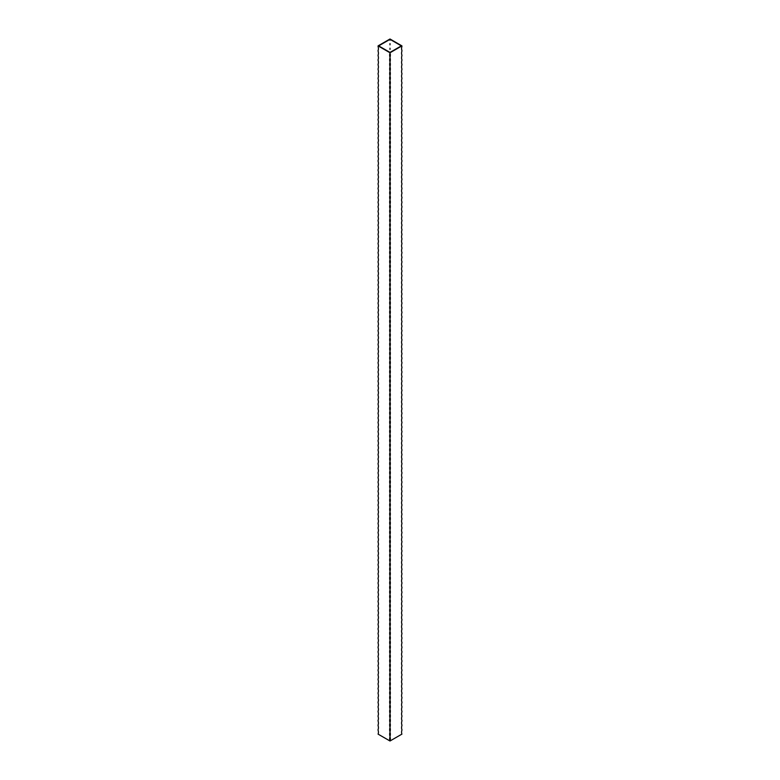 <?xml version="1.0" encoding="UTF-8"?>
<svg xmlns="http://www.w3.org/2000/svg" width="780" height="780" viewBox="0 0 780 780"><rect width="100%" height="100%" fill="white"/><g stroke="black" fill="none" stroke-linecap="round" stroke-linejoin="round"><path stroke-width="1.17" d="M390 49.423L390 48.194M390 44.84L390 43.602M390 40.248L390 39.341L378.68 45.883L390 52.416L401.32 45.883L390 39.341M378.076 45.883L378.076 46.459A6.396 3.695 60 0 1 378.076 50.466L378.076 51.041A6.396 3.695 60 0 1 378.076 55.058L378.076 55.633A6.396 3.695 60 0 1 378.076 59.651L378.076 60.216A6.396 3.695 60 0 1 378.076 64.233L378.076 64.808A6.396 3.695 60 0 1 378.076 68.825L378.076 69.401A6.396 3.695 60 0 1 378.076 73.408L378.076 73.983A6.396 3.695 60 0 1 378.076 78L378.076 78.575A6.396 3.695 60 0 1 378.076 82.592L378.076 83.158A6.396 3.695 60 0 1 378.076 87.175L378.076 87.75A6.396 3.695 60 0 1 378.076 91.767L378.076 92.342A6.396 3.695 60 0 1 378.076 96.349L378.076 96.925A6.396 3.695 60 0 1 378.076 100.942L378.076 101.517A6.396 3.695 60 0 1 378.076 105.534L378.076 106.099A6.396 3.695 60 0 1 378.076 110.117L378.076 110.692A6.396 3.695 60 0 1 378.076 114.709L378.076 115.284A6.396 3.695 60 0 1 378.076 119.291L378.076 119.867A6.396 3.695 60 0 1 378.076 123.883L378.076 124.459A6.396 3.695 60 0 1 378.076 128.466L378.076 129.041A6.396 3.695 60 0 1 378.076 133.058L378.076 133.633A6.396 3.695 60 0 1 378.076 137.65L378.076 138.216A6.396 3.695 60 0 1 378.076 142.233L378.076 142.808A6.396 3.695 60 0 1 378.076 146.825L378.076 147.4A6.396 3.695 60 0 1 378.076 151.408L378.076 151.983A6.396 3.695 60 0 1 378.076 156L378.076 156.575A6.396 3.695 60 0 1 378.076 160.592L378.076 161.158A6.396 3.695 60 0 1 378.076 165.175L378.076 165.75A6.396 3.695 60 0 1 378.076 169.767L378.076 170.342A6.396 3.695 60 0 1 378.076 174.349L378.076 174.925A6.396 3.695 60 0 1 378.076 178.942L378.076 179.517A6.396 3.695 60 0 1 378.076 183.534L378.076 184.099A6.396 3.695 60 0 1 378.076 188.117L378.076 188.692A6.396 3.695 60 0 1 378.076 192.709L378.076 193.284A6.396 3.695 60 0 1 378.076 197.291L378.076 197.867A6.396 3.695 60 0 1 378.076 201.883L378.076 202.459A6.396 3.695 60 0 1 378.076 206.466L378.076 207.041A6.396 3.695 60 0 1 378.076 211.058L378.076 211.633A6.396 3.695 60 0 1 378.076 215.65L378.076 216.216A6.396 3.695 60 0 1 378.076 220.233L378.076 220.808A6.396 3.695 60 0 1 378.076 224.825L378.076 225.4A6.396 3.695 60 0 1 378.076 229.408L378.076 229.983A6.396 3.695 60 0 1 378.076 234L378.076 234.575A6.396 3.695 60 0 1 378.076 238.592L378.076 239.158A6.396 3.695 60 0 1 378.076 243.175L378.076 243.75A6.396 3.695 60 0 1 378.076 247.767L378.076 248.342A6.396 3.695 60 0 1 378.076 252.349L378.076 252.925A6.396 3.695 60 0 1 378.076 256.942L378.076 257.517A6.396 3.695 60 0 1 378.076 261.534L378.076 262.099A6.396 3.695 60 0 1 378.076 266.116L378.076 266.692A6.396 3.695 60 0 1 378.076 270.709L378.076 271.284A6.396 3.695 60 0 1 378.076 275.291L378.076 275.866A6.396 3.695 60 0 1 378.076 279.883L378.076 280.459A6.396 3.695 60 0 1 378.076 284.466L378.076 285.041A6.396 3.695 60 0 1 378.076 289.058L378.076 289.633A6.396 3.695 60 0 1 378.076 293.651L378.076 294.216A6.396 3.695 60 0 1 378.076 298.233L378.076 298.808A6.396 3.695 60 0 1 378.076 302.825L378.076 303.401A6.396 3.695 60 0 1 378.076 307.408L378.076 307.983A6.396 3.695 60 0 1 378.076 312L378.076 312.575A6.396 3.695 60 0 1 378.076 316.592L378.076 317.158A6.396 3.695 60 0 1 378.076 321.175L378.076 321.75A6.396 3.695 60 0 1 378.076 325.767L378.076 326.342A6.396 3.695 60 0 1 378.076 330.349L378.076 330.925A6.396 3.695 60 0 1 378.076 334.942L378.076 335.517A6.396 3.695 60 0 1 378.076 339.534L378.076 340.099A6.396 3.695 60 0 1 378.076 344.116L378.076 344.692A6.396 3.695 60 0 1 378.076 348.709L378.076 349.284A6.396 3.695 60 0 1 378.076 353.291L378.076 353.866A6.396 3.695 60 0 1 378.076 357.883L378.076 358.459A6.396 3.695 60 0 1 378.076 362.466L378.076 363.041A6.396 3.695 60 0 1 378.076 367.058L378.076 367.633A6.396 3.695 60 0 1 378.076 371.651L378.076 372.216A6.396 3.695 60 0 1 378.076 376.233L378.076 376.808A6.396 3.695 60 0 1 378.076 380.825L378.076 381.401A6.396 3.695 60 0 1 378.076 385.408L378.076 385.983A6.396 3.695 60 0 1 378.076 390L378.076 390.575A6.396 3.695 60 0 1 378.076 394.592L378.076 395.158A6.396 3.695 60 0 1 378.076 399.175L378.076 399.75A6.396 3.695 60 0 1 378.076 403.767L378.076 404.342A6.396 3.695 60 0 1 378.076 408.349L378.076 408.925A6.396 3.695 60 0 1 378.076 412.942L378.076 413.517A6.396 3.695 60 0 1 378.076 417.534L378.076 418.099A6.396 3.695 60 0 1 378.076 422.116L378.076 422.692A6.396 3.695 60 0 1 378.076 426.709L378.076 427.284A6.396 3.695 60 0 1 378.076 431.291L378.076 431.866A6.396 3.695 60 0 1 378.076 435.883L378.076 436.459A6.396 3.695 60 0 1 378.076 440.466L378.076 441.041A6.396 3.695 60 0 1 378.076 445.058L378.076 445.633A6.396 3.695 60 0 1 378.076 449.651L378.076 450.216A6.396 3.695 60 0 1 378.076 454.233L378.076 454.808A6.396 3.695 60 0 1 378.076 458.825L378.076 459.401A6.396 3.695 60 0 1 378.076 463.408L378.076 463.983A6.396 3.695 60 0 1 378.076 468L378.076 468.575A6.396 3.695 60 0 1 378.076 472.592L378.076 473.158A6.396 3.695 60 0 1 378.076 477.175L378.076 477.75A6.396 3.695 60 0 1 378.076 481.767L378.076 482.342A6.396 3.695 60 0 1 378.076 486.349L378.076 486.925A6.396 3.695 60 0 1 378.076 490.942L378.076 491.517A6.396 3.695 60 0 1 378.076 495.534L378.076 496.099A6.396 3.695 60 0 1 378.076 500.117L378.076 500.692A6.396 3.695 60 0 1 378.076 504.709L378.076 505.284A6.396 3.695 60 0 1 378.076 509.291L378.076 509.867A6.396 3.695 60 0 1 378.076 513.883L378.076 514.459A6.396 3.695 60 0 1 378.076 518.466L378.076 519.041A6.396 3.695 60 0 1 378.076 523.058L378.076 523.633A6.396 3.695 60 0 1 378.076 527.65L378.076 528.216A6.396 3.695 60 0 1 378.076 532.233L378.076 532.808A6.396 3.695 60 0 1 378.076 536.825L378.076 537.4A6.396 3.695 60 0 1 378.076 541.408L378.076 541.983A6.396 3.695 60 0 1 378.076 546L378.076 546.575A6.396 3.695 60 0 1 378.076 550.592L378.076 551.158A6.396 3.695 60 0 1 378.076 555.175L378.076 555.75A6.396 3.695 60 0 1 378.076 559.767L378.076 560.342A6.396 3.695 60 0 1 378.076 564.35L378.076 564.925A6.396 3.695 60 0 1 378.076 568.942L378.076 569.517A6.396 3.695 60 0 1 378.076 573.534L378.076 574.1A6.396 3.695 60 0 1 378.076 578.117L378.076 578.692A6.396 3.695 60 0 1 378.076 582.709L378.076 583.284A6.396 3.695 60 0 1 378.076 587.291L378.076 587.867A6.396 3.695 60 0 1 378.076 591.883L378.076 592.459A6.396 3.695 60 0 1 378.076 596.466L378.076 597.041A6.396 3.695 60 0 1 378.076 601.058L378.076 601.633A6.396 3.695 60 0 1 378.076 605.65L378.076 606.216A6.396 3.695 60 0 1 378.076 610.233L378.076 610.808A6.396 3.695 60 0 1 378.076 614.825L378.076 615.4A6.396 3.695 60 0 1 378.076 619.408L378.076 619.983A6.396 3.695 60 0 1 378.076 624L378.076 624.575A6.396 3.695 60 0 1 378.076 628.592L378.076 629.158A6.396 3.695 60 0 1 378.076 633.175L378.076 633.75A6.396 3.695 60 0 1 378.076 637.767L378.076 638.342A6.396 3.695 60 0 1 378.076 642.35L378.076 642.925A6.396 3.695 60 0 1 378.076 646.942L378.076 647.517A6.396 3.695 60 0 1 378.076 651.534L378.076 652.1A6.396 3.695 60 0 1 378.076 656.117L378.076 656.692A6.396 3.695 60 0 1 378.076 660.709L378.076 661.284A6.396 3.695 60 0 1 378.076 665.291L378.076 665.867A6.396 3.695 60 0 1 378.076 669.883L378.076 670.459A6.396 3.695 60 0 1 378.076 674.466L378.076 675.041A6.396 3.695 60 0 1 378.076 679.058L378.076 679.633A6.396 3.695 60 0 1 378.076 683.65L378.076 684.216A6.396 3.695 60 0 1 378.076 688.233L378.076 688.808A6.396 3.695 60 0 1 378.076 692.825L378.076 693.4A6.396 3.695 60 0 1 378.076 697.408L378.076 697.983A6.396 3.695 60 0 1 378.076 702L378.076 702.575A6.396 3.695 60 0 1 378.076 706.592L378.076 707.158A6.396 3.695 60 0 1 378.076 711.175L378.076 711.75A6.396 3.695 60 0 1 378.076 715.767L378.076 716.342A6.396 3.695 60 0 1 378.076 720.35L378.076 720.925A6.396 3.695 60 0 1 378.076 724.942L378.076 725.517A6.396 3.695 60 0 1 378.076 729.534L378.076 730.1A6.396 3.695 60 0 1 378.076 734.117L390 741L401.924 734.117A6.396 3.695 -60 0 1 401.924 730.1L401.924 729.534A6.396 3.695 -60 0 1 401.924 725.517L401.924 724.942A6.396 3.695 -60 0 1 401.924 720.925L401.924 720.35A6.396 3.695 -60 0 1 401.924 716.342L401.924 715.767A6.396 3.695 -60 0 1 401.924 711.75L401.924 711.175A6.396 3.695 -60 0 1 401.924 707.158L401.924 706.592A6.396 3.695 -60 0 1 401.924 702.575L401.924 702A6.396 3.695 -60 0 1 401.924 697.983L401.924 697.408A6.396 3.695 -60 0 1 401.924 693.4L401.924 692.825A6.396 3.695 -60 0 1 401.924 688.808L401.924 688.233A6.396 3.695 -60 0 1 401.924 684.216L401.924 683.65A6.396 3.695 -60 0 1 401.924 679.633L401.924 679.058A6.396 3.695 -60 0 1 401.924 675.041L401.924 674.466A6.396 3.695 -60 0 1 401.924 670.459L401.924 669.883A6.396 3.695 -60 0 1 401.924 665.867L401.924 665.291A6.396 3.695 -60 0 1 401.924 661.284L401.924 660.709A6.396 3.695 -60 0 1 401.924 656.692L401.924 656.117A6.396 3.695 -60 0 1 401.924 652.1L401.924 651.534A6.396 3.695 -60 0 1 401.924 647.517L401.924 646.942A6.396 3.695 -60 0 1 401.924 642.925L401.924 642.35A6.396 3.695 -60 0 1 401.924 638.342L401.924 637.767A6.396 3.695 -60 0 1 401.924 633.75L401.924 633.175A6.396 3.695 -60 0 1 401.924 629.158L401.924 628.592A6.396 3.695 -60 0 1 401.924 624.575L401.924 624A6.396 3.695 -60 0 1 401.924 619.983L401.924 619.408A6.396 3.695 -60 0 1 401.924 615.4L401.924 614.825A6.396 3.695 -60 0 1 401.924 610.808L401.924 610.233A6.396 3.695 -60 0 1 401.924 606.216L401.924 605.65A6.396 3.695 -60 0 1 401.924 601.633L401.924 601.058A6.396 3.695 -60 0 1 401.924 597.041L401.924 596.466A6.396 3.695 -60 0 1 401.924 592.459L401.924 591.883A6.396 3.695 -60 0 1 401.924 587.867L401.924 587.291A6.396 3.695 -60 0 1 401.924 583.284L401.924 582.709A6.396 3.695 -60 0 1 401.924 578.692L401.924 578.117A6.396 3.695 -60 0 1 401.924 574.1L401.924 573.534A6.396 3.695 -60 0 1 401.924 569.517L401.924 568.942A6.396 3.695 -60 0 1 401.924 564.925L401.924 564.35A6.396 3.695 -60 0 1 401.924 560.342L401.924 559.767A6.396 3.695 -60 0 1 401.924 555.75L401.924 555.175A6.396 3.695 -60 0 1 401.924 551.158L401.924 550.592A6.396 3.695 -60 0 1 401.924 546.575L401.924 546A6.396 3.695 -60 0 1 401.924 541.983L401.924 541.408A6.396 3.695 -60 0 1 401.924 537.4L401.924 536.825A6.396 3.695 -60 0 1 401.924 532.808L401.924 532.233A6.396 3.695 -60 0 1 401.924 528.216L401.924 527.65A6.396 3.695 -60 0 1 401.924 523.633L401.924 523.058A6.396 3.695 -60 0 1 401.924 519.041L401.924 518.466A6.396 3.695 -60 0 1 401.924 514.459L401.924 513.883A6.396 3.695 -60 0 1 401.924 509.867L401.924 509.291A6.396 3.695 -60 0 1 401.924 505.284L401.924 504.709A6.396 3.695 -60 0 1 401.924 500.692L401.924 500.117A6.396 3.695 -60 0 1 401.924 496.099L401.924 495.534A6.396 3.695 -60 0 1 401.924 491.517L401.924 490.942A6.396 3.695 -60 0 1 401.924 486.925L401.924 486.349A6.396 3.695 -60 0 1 401.924 482.342L401.924 481.767A6.396 3.695 -60 0 1 401.924 477.75L401.924 477.175A6.396 3.695 -60 0 1 401.924 473.158L401.924 472.592A6.396 3.695 -60 0 1 401.924 468.575L401.924 468A6.396 3.695 -60 0 1 401.924 463.983L401.924 463.408A6.396 3.695 -60 0 1 401.924 459.401L401.924 458.825A6.396 3.695 -60 0 1 401.924 454.808L401.924 454.233A6.396 3.695 -60 0 1 401.924 450.216L401.924 449.651A6.396 3.695 -60 0 1 401.924 445.633L401.924 445.058A6.396 3.695 -60 0 1 401.924 441.041L401.924 440.466A6.396 3.695 -60 0 1 401.924 436.459L401.924 435.883A6.396 3.695 -60 0 1 401.924 431.866L401.924 431.291A6.396 3.695 -60 0 1 401.924 427.284L401.924 426.709A6.396 3.695 -60 0 1 401.924 422.692L401.924 422.116A6.396 3.695 -60 0 1 401.924 418.099L401.924 417.534A6.396 3.695 -60 0 1 401.924 413.517L401.924 412.942A6.396 3.695 -60 0 1 401.924 408.925L401.924 408.349A6.396 3.695 -60 0 1 401.924 404.342L401.924 403.767A6.396 3.695 -60 0 1 401.924 399.75L401.924 399.175A6.396 3.695 -60 0 1 401.924 395.158L401.924 394.592A6.396 3.695 -60 0 1 401.924 390.575L401.924 390A6.396 3.695 -60 0 1 401.924 385.983L401.924 385.408A6.396 3.695 -60 0 1 401.924 381.401L401.924 380.825A6.396 3.695 -60 0 1 401.924 376.808L401.924 376.233A6.396 3.695 -60 0 1 401.924 372.216L401.924 371.651A6.396 3.695 -60 0 1 401.924 367.633L401.924 367.058A6.396 3.695 -60 0 1 401.924 363.041L401.924 362.466A6.396 3.695 -60 0 1 401.924 358.459L401.924 357.883A6.396 3.695 -60 0 1 401.924 353.866L401.924 353.291A6.396 3.695 -60 0 1 401.924 349.284L401.924 348.709A6.396 3.695 -60 0 1 401.924 344.692L401.924 344.116A6.396 3.695 -60 0 1 401.924 340.099L401.924 339.534A6.396 3.695 -60 0 1 401.924 335.517L401.924 334.942A6.396 3.695 -60 0 1 401.924 330.925L401.924 330.349A6.396 3.695 -60 0 1 401.924 326.342L401.924 325.767A6.396 3.695 -60 0 1 401.924 321.75L401.924 321.175A6.396 3.695 -60 0 1 401.924 317.158L401.924 316.592A6.396 3.695 -60 0 1 401.924 312.575L401.924 312A6.396 3.695 -60 0 1 401.924 307.983L401.924 307.408A6.396 3.695 -60 0 1 401.924 303.401L401.924 302.825A6.396 3.695 -60 0 1 401.924 298.808L401.924 298.233A6.396 3.695 -60 0 1 401.924 294.216L401.924 293.651A6.396 3.695 -60 0 1 401.924 289.633L401.924 289.058A6.396 3.695 -60 0 1 401.924 285.041L401.924 284.466A6.396 3.695 -60 0 1 401.924 280.459L401.924 279.883A6.396 3.695 -60 0 1 401.924 275.866L401.924 275.291A6.396 3.695 -60 0 1 401.924 271.284L401.924 270.709A6.396 3.695 -60 0 1 401.924 266.692L401.924 266.116A6.396 3.695 -60 0 1 401.924 262.099L401.924 261.534A6.396 3.695 -60 0 1 401.924 257.517L401.924 256.942A6.396 3.695 -60 0 1 401.924 252.925L401.924 252.349A6.396 3.695 -60 0 1 401.924 248.342L401.924 247.767A6.396 3.695 -60 0 1 401.924 243.75L401.924 243.175A6.396 3.695 -60 0 1 401.924 239.158L401.924 238.592A6.396 3.695 -60 0 1 401.924 234.575L401.924 234A6.396 3.695 -60 0 1 401.924 229.983L401.924 229.408A6.396 3.695 -60 0 1 401.924 225.4L401.924 224.825A6.396 3.695 -60 0 1 401.924 220.808L401.924 220.233A6.396 3.695 -60 0 1 401.924 216.216L401.924 215.65A6.396 3.695 -60 0 1 401.924 211.633L401.924 211.058A6.396 3.695 -60 0 1 401.924 207.041L401.924 206.466A6.396 3.695 -60 0 1 401.924 202.459L401.924 201.883A6.396 3.695 -60 0 1 401.924 197.867L401.924 197.291A6.396 3.695 -60 0 1 401.924 193.284L401.924 192.709A6.396 3.695 -60 0 1 401.924 188.692L401.924 188.117A6.396 3.695 -60 0 1 401.924 184.099L401.924 183.534A6.396 3.695 -60 0 1 401.924 179.517L401.924 178.942A6.396 3.695 -60 0 1 401.924 174.925L401.924 174.349A6.396 3.695 -60 0 1 401.924 170.342L401.924 169.767A6.396 3.695 -60 0 1 401.924 165.75L401.924 165.175A6.396 3.695 -60 0 1 401.924 161.158L401.924 160.592A6.396 3.695 -60 0 1 401.924 156.575L401.924 156A6.396 3.695 -60 0 1 401.924 151.983L401.924 151.408A6.396 3.695 -60 0 1 401.924 147.4L401.924 146.825A6.396 3.695 -60 0 1 401.924 142.808L401.924 142.233A6.396 3.695 -60 0 1 401.924 138.216L401.924 137.65A6.396 3.695 -60 0 1 401.924 133.633L401.924 133.058A6.396 3.695 -60 0 1 401.924 129.041L401.924 128.466A6.396 3.695 -60 0 1 401.924 124.459L401.924 123.883A6.396 3.695 -60 0 1 401.924 119.867L401.924 119.291A6.396 3.695 -60 0 1 401.924 115.284L401.924 114.709A6.396 3.695 -60 0 1 401.924 110.692L401.924 110.117A6.396 3.695 -60 0 1 401.924 106.099L401.924 105.534A6.396 3.695 -60 0 1 401.924 101.517L401.924 100.942A6.396 3.695 -60 0 1 401.924 96.925L401.924 96.349A6.396 3.695 -60 0 1 401.924 92.342L401.924 91.767A6.396 3.695 -60 0 1 401.924 87.75L401.924 87.175A6.396 3.695 -60 0 1 401.924 83.158L401.924 82.592A6.396 3.695 -60 0 1 401.924 78.575L401.924 78A6.396 3.695 -60 0 1 401.924 73.983L401.924 73.408A6.396 3.695 -60 0 1 401.924 69.401L401.924 68.825A6.396 3.695 -60 0 1 401.924 64.808L401.924 64.233A6.396 3.695 -60 0 1 401.924 60.216L401.924 59.651A6.396 3.695 -60 0 1 401.924 55.633L401.924 55.058A6.396 3.695 -60 0 1 401.924 51.041L401.924 50.466A6.396 3.695 -60 0 1 401.924 46.459L401.924 45.883L390 39L378.076 45.883L390 52.767L401.924 45.883M390 736.983A6.396 3.695 -60 0 1 390 741A6.396 3.695 60 0 1 390 736.983L390 736.408A6.396 3.695 60 0 1 390 732.4L390 731.825A6.396 3.695 60 0 1 390 727.808L390 727.233A6.396 3.695 60 0 1 390 723.216L390 722.65A6.396 3.695 60 0 1 390 718.633L390 718.058A6.396 3.695 60 0 1 390 714.041L390 713.466A6.396 3.695 60 0 1 390 709.459L390 708.883A6.396 3.695 60 0 1 390 704.867L390 704.291A6.396 3.695 60 0 1 390 700.284L390 699.709A6.396 3.695 60 0 1 390 695.692L390 695.117A6.396 3.695 60 0 1 390 691.1L390 690.534A6.396 3.695 60 0 1 390 686.517L390 685.942A6.396 3.695 60 0 1 390 681.925L390 681.35A6.396 3.695 60 0 1 390 677.342L390 676.767A6.396 3.695 60 0 1 390 672.75L390 672.175A6.396 3.695 60 0 1 390 668.158L390 667.592A6.396 3.695 60 0 1 390 663.575L390 663A6.396 3.695 60 0 1 390 658.983L390 658.408A6.396 3.695 60 0 1 390 654.4L390 653.825A6.396 3.695 60 0 1 390 649.808L390 649.233A6.396 3.695 60 0 1 390 645.216L390 644.65A6.396 3.695 60 0 1 390 640.633L390 640.058A6.396 3.695 60 0 1 390 636.041L390 635.466A6.396 3.695 60 0 1 390 631.459L390 630.883A6.396 3.695 60 0 1 390 626.867L390 626.291A6.396 3.695 60 0 1 390 622.284L390 621.709A6.396 3.695 60 0 1 390 617.692L390 617.117A6.396 3.695 60 0 1 390 613.1L390 612.534A6.396 3.695 60 0 1 390 608.517L390 607.942A6.396 3.695 60 0 1 390 603.925L390 603.35A6.396 3.695 60 0 1 390 599.342L390 598.767A6.396 3.695 60 0 1 390 594.75L390 594.175A6.396 3.695 60 0 1 390 590.158L390 589.592A6.396 3.695 60 0 1 390 585.575L390 585A6.396 3.695 60 0 1 390 580.983L390 580.408A6.396 3.695 60 0 1 390 576.4L390 575.825A6.396 3.695 60 0 1 390 571.808L390 571.233A6.396 3.695 60 0 1 390 567.216L390 566.65A6.396 3.695 60 0 1 390 562.633L390 562.058A6.396 3.695 60 0 1 390 558.041L390 557.466A6.396 3.695 60 0 1 390 553.459L390 552.883A6.396 3.695 60 0 1 390 548.867L390 548.291A6.396 3.695 60 0 1 390 544.284L390 543.709A6.396 3.695 60 0 1 390 539.692L390 539.117A6.396 3.695 60 0 1 390 535.1L390 534.534A6.396 3.695 60 0 1 390 530.517L390 529.942A6.396 3.695 60 0 1 390 525.925L390 525.35A6.396 3.695 60 0 1 390 521.342L390 520.767A6.396 3.695 60 0 1 390 516.75L390 516.175A6.396 3.695 60 0 1 390 512.158L390 511.592A6.396 3.695 60 0 1 390 507.575L390 507A6.396 3.695 60 0 1 390 502.983L390 502.408A6.396 3.695 60 0 1 390 498.401L390 497.825A6.396 3.695 60 0 1 390 493.808L390 493.233A6.396 3.695 60 0 1 390 489.216L390 488.651A6.396 3.695 60 0 1 390 484.633L390 484.058A6.396 3.695 60 0 1 390 480.041L390 479.466A6.396 3.695 60 0 1 390 475.459L390 474.883A6.396 3.695 60 0 1 390 470.866L390 470.291A6.396 3.695 60 0 1 390 466.284L390 465.709A6.396 3.695 60 0 1 390 461.692L390 461.116A6.396 3.695 60 0 1 390 457.099L390 456.534A6.396 3.695 60 0 1 390 452.517L390 451.942A6.396 3.695 60 0 1 390 447.925L390 447.349A6.396 3.695 60 0 1 390 443.342L390 442.767A6.396 3.695 60 0 1 390 438.75L390 438.175A6.396 3.695 60 0 1 390 434.158L390 433.592A6.396 3.695 60 0 1 390 429.575L390 429A6.396 3.695 60 0 1 390 424.983L390 424.408A6.396 3.695 60 0 1 390 420.401L390 419.825A6.396 3.695 60 0 1 390 415.808L390 415.233A6.396 3.695 60 0 1 390 411.216L390 410.651A6.396 3.695 60 0 1 390 406.633L390 406.058A6.396 3.695 60 0 1 390 402.041L390 401.466A6.396 3.695 60 0 1 390 397.459L390 396.883A6.396 3.695 60 0 1 390 392.866L390 392.291A6.396 3.695 60 0 1 390 388.284L390 387.709A6.396 3.695 60 0 1 390 383.692L390 383.116A6.396 3.695 60 0 1 390 379.099L390 378.534A6.396 3.695 60 0 1 390 374.517L390 373.942A6.396 3.695 60 0 1 390 369.925L390 369.349A6.396 3.695 60 0 1 390 365.342L390 364.767A6.396 3.695 60 0 1 390 360.75L390 360.175A6.396 3.695 60 0 1 390 356.158L390 355.592A6.396 3.695 60 0 1 390 351.575L390 351A6.396 3.695 60 0 1 390 346.983L390 346.408A6.396 3.695 60 0 1 390 342.401L390 341.825A6.396 3.695 60 0 1 390 337.808L390 337.233A6.396 3.695 60 0 1 390 333.216L390 332.651A6.396 3.695 60 0 1 390 328.633L390 328.058A6.396 3.695 60 0 1 390 324.041L390 323.466A6.396 3.695 60 0 1 390 319.459L390 318.883A6.396 3.695 60 0 1 390 314.866L390 314.291A6.396 3.695 60 0 1 390 310.284L390 309.709A6.396 3.695 60 0 1 390 305.692L390 305.116A6.396 3.695 60 0 1 390 301.099L390 300.534A6.396 3.695 60 0 1 390 296.517L390 295.942A6.396 3.695 60 0 1 390 291.925L390 291.349A6.396 3.695 60 0 1 390 287.342L390 286.767A6.396 3.695 60 0 1 390 282.75L390 282.175A6.396 3.695 60 0 1 390 278.158L390 277.592A6.396 3.695 60 0 1 390 273.575L390 273A6.396 3.695 60 0 1 390 268.983L390 268.408A6.396 3.695 60 0 1 390 264.401L390 263.825A6.396 3.695 60 0 1 390 259.808L390 259.233A6.396 3.695 60 0 1 390 255.216L390 254.65A6.396 3.695 60 0 1 390 250.633L390 250.058A6.396 3.695 60 0 1 390 246.041L390 245.466A6.396 3.695 60 0 1 390 241.459L390 240.883A6.396 3.695 60 0 1 390 236.867L390 236.291A6.396 3.695 60 0 1 390 232.284L390 231.709A6.396 3.695 60 0 1 390 227.692L390 227.117A6.396 3.695 60 0 1 390 223.099L390 222.534A6.396 3.695 60 0 1 390 218.517L390 217.942A6.396 3.695 60 0 1 390 213.925L390 213.349A6.396 3.695 60 0 1 390 209.342L390 208.767A6.396 3.695 60 0 1 390 204.75L390 204.175A6.396 3.695 60 0 1 390 200.158L390 199.592A6.396 3.695 60 0 1 390 195.575L390 195A6.396 3.695 60 0 1 390 190.983L390 190.408A6.396 3.695 60 0 1 390 186.4L390 185.825A6.396 3.695 60 0 1 390 181.808L390 181.233A6.396 3.695 60 0 1 390 177.216L390 176.65A6.396 3.695 60 0 1 390 172.633L390 172.058A6.396 3.695 60 0 1 390 168.041L390 167.466A6.396 3.695 60 0 1 390 163.459L390 162.883A6.396 3.695 60 0 1 390 158.867L390 158.291A6.396 3.695 60 0 1 390 154.284L390 153.709A6.396 3.695 60 0 1 390 149.692L390 149.117A6.396 3.695 60 0 1 390 145.099L390 144.534A6.396 3.695 60 0 1 390 140.517L390 139.942A6.396 3.695 60 0 1 390 135.925L390 135.349A6.396 3.695 60 0 1 390 131.342L390 130.767A6.396 3.695 60 0 1 390 126.75L390 126.175A6.396 3.695 60 0 1 390 122.158L390 121.592A6.396 3.695 60 0 1 390 117.575L390 117A6.396 3.695 60 0 1 390 112.983L390 112.408A6.396 3.695 60 0 1 390 108.401L390 107.825A6.396 3.695 60 0 1 390 103.808L390 103.233A6.396 3.695 60 0 1 390 99.216L390 98.651A6.396 3.695 60 0 1 390 94.633L390 94.058A6.396 3.695 60 0 1 390 90.041L390 89.466A6.396 3.695 60 0 1 390 85.459L390 84.883A6.396 3.695 60 0 1 390 80.867L390 80.291A6.396 3.695 60 0 1 390 76.284L390 75.709A6.396 3.695 60 0 1 390 71.692L390 71.117A6.396 3.695 60 0 1 390 67.099L390 66.534A6.396 3.695 60 0 1 390 62.517L390 61.942A6.396 3.695 60 0 1 390 57.925L390 57.349A6.396 3.695 60 0 1 390 53.342L390 52.767M401.924 46.459A6.396 3.695 -120 0 0 401.924 50.466M390 53.342A6.396 3.695 -60 0 1 390 57.349M390 57.925A6.396 3.695 -60 0 1 390 61.942M390 62.517A6.396 3.695 -60 0 1 390 66.534M390 67.099A6.396 3.695 -60 0 1 390 71.117M390 71.692A6.396 3.695 -60 0 1 390 75.709M390 76.284A6.396 3.695 -60 0 1 390 80.291M390 80.867A6.396 3.695 -60 0 1 390 84.883M390 85.459A6.396 3.695 -60 0 1 390 89.466M390 90.041A6.396 3.695 -60 0 1 390 94.058M390 94.633A6.396 3.695 -60 0 1 390 98.651M390 99.216A6.396 3.695 -60 0 1 390 103.233M390 103.808A6.396 3.695 -60 0 1 390 107.825M390 108.401A6.396 3.695 -60 0 1 390 112.408M390 112.983A6.396 3.695 -60 0 1 390 117M390 117.575A6.396 3.695 -60 0 1 390 121.592M390 122.158A6.396 3.695 -60 0 1 390 126.175M390 126.75A6.396 3.695 -60 0 1 390 130.767M390 131.342A6.396 3.695 -60 0 1 390 135.349M390 135.925A6.396 3.695 -60 0 1 390 139.942M390 140.517A6.396 3.695 -60 0 1 390 144.534M390 145.099A6.396 3.695 -60 0 1 390 149.117M390 149.692A6.396 3.695 -60 0 1 390 153.709M390 154.284A6.396 3.695 -60 0 1 390 158.291M390 158.867A6.396 3.695 -60 0 1 390 162.883M390 163.459A6.396 3.695 -60 0 1 390 167.466M390 168.041A6.396 3.695 -60 0 1 390 172.058M390 172.633A6.396 3.695 -60 0 1 390 176.65M390 177.216A6.396 3.695 -60 0 1 390 181.233M390 181.808A6.396 3.695 -60 0 1 390 185.825M390 186.4A6.396 3.695 -60 0 1 390 190.408M390 190.983A6.396 3.695 -60 0 1 390 195M390 195.575A6.396 3.695 -60 0 1 390 199.592M390 200.158A6.396 3.695 -60 0 1 390 204.175M390 204.75A6.396 3.695 -60 0 1 390 208.767M390 209.342A6.396 3.695 -60 0 1 390 213.349M390 213.925A6.396 3.695 -60 0 1 390 217.942M390 218.517A6.396 3.695 -60 0 1 390 222.534M390 223.099A6.396 3.695 -60 0 1 390 227.117M390 227.692A6.396 3.695 -60 0 1 390 231.709M390 232.284A6.396 3.695 -60 0 1 390 236.291M390 236.867A6.396 3.695 -60 0 1 390 240.883M390 241.459A6.396 3.695 -60 0 1 390 245.466M390 246.041A6.396 3.695 -60 0 1 390 250.058M390 250.633A6.396 3.695 -60 0 1 390 254.65M390 255.216A6.396 3.695 -60 0 1 390 259.233M390 259.808A6.396 3.695 -60 0 1 390 263.825M390 264.401A6.396 3.695 -60 0 1 390 268.408M390 268.983A6.396 3.695 -60 0 1 390 273M390 273.575A6.396 3.695 -60 0 1 390 277.592M390 278.158A6.396 3.695 -60 0 1 390 282.175M390 282.75A6.396 3.695 -60 0 1 390 286.767M390 287.342A6.396 3.695 -60 0 1 390 291.349M390 291.925A6.396 3.695 -60 0 1 390 295.942M390 296.517A6.396 3.695 -60 0 1 390 300.534M390 301.099A6.396 3.695 -60 0 1 390 305.116M390 305.692A6.396 3.695 -60 0 1 390 309.709M390 310.284A6.396 3.695 -60 0 1 390 314.291M390 314.866A6.396 3.695 -60 0 1 390 318.883M390 319.459A6.396 3.695 -60 0 1 390 323.466M390 324.041A6.396 3.695 -60 0 1 390 328.058M390 328.633A6.396 3.695 -60 0 1 390 332.651M390 333.216A6.396 3.695 -60 0 1 390 337.233M390 337.808A6.396 3.695 -60 0 1 390 341.825M390 342.401A6.396 3.695 -60 0 1 390 346.408M390 346.983A6.396 3.695 -60 0 1 390 351M390 351.575A6.396 3.695 -60 0 1 390 355.592M390 356.158A6.396 3.695 -60 0 1 390 360.175M390 360.75A6.396 3.695 -60 0 1 390 364.767M390 365.342A6.396 3.695 -60 0 1 390 369.349M390 369.925A6.396 3.695 -60 0 1 390 373.942M390 374.517A6.396 3.695 -60 0 1 390 378.534M390 379.099A6.396 3.695 -60 0 1 390 383.116M390 383.692A6.396 3.695 -60 0 1 390 387.709M390 388.284A6.396 3.695 -60 0 1 390 392.291M390 392.866A6.396 3.695 -60 0 1 390 396.883M390 397.459A6.396 3.695 -60 0 1 390 401.466M390 402.041A6.396 3.695 -60 0 1 390 406.058M390 406.633A6.396 3.695 -60 0 1 390 410.651M390 411.216A6.396 3.695 -60 0 1 390 415.233M390 415.808A6.396 3.695 -60 0 1 390 419.825M390 420.401A6.396 3.695 -60 0 1 390 424.408M390 424.983A6.396 3.695 -60 0 1 390 429M390 429.575A6.396 3.695 -60 0 1 390 433.592M390 434.158A6.396 3.695 -60 0 1 390 438.175M390 438.75A6.396 3.695 -60 0 1 390 442.767M390 443.342A6.396 3.695 -60 0 1 390 447.349M390 447.925A6.396 3.695 -60 0 1 390 451.942M390 452.517A6.396 3.695 -60 0 1 390 456.534M390 457.099A6.396 3.695 -60 0 1 390 461.116M390 461.692A6.396 3.695 -60 0 1 390 465.709M390 466.284A6.396 3.695 -60 0 1 390 470.291M390 470.866A6.396 3.695 -60 0 1 390 474.883M390 475.459A6.396 3.695 -60 0 1 390 479.466M390 480.041A6.396 3.695 -60 0 1 390 484.058M390 484.633A6.396 3.695 -60 0 1 390 488.651M390 489.216A6.396 3.695 -60 0 1 390 493.233M390 493.808A6.396 3.695 -60 0 1 390 497.825M390 498.401A6.396 3.695 -60 0 1 390 502.408M390 502.983A6.396 3.695 -60 0 1 390 507M390 507.575A6.396 3.695 -60 0 1 390 511.592M390 512.158A6.396 3.695 -60 0 1 390 516.175M390 516.75A6.396 3.695 -60 0 1 390 520.767M390 521.342A6.396 3.695 -60 0 1 390 525.35M390 525.925A6.396 3.695 -60 0 1 390 529.942M390 530.517A6.396 3.695 -60 0 1 390 534.534M390 535.1A6.396 3.695 -60 0 1 390 539.117M390 539.692A6.396 3.695 -60 0 1 390 543.709M390 544.284A6.396 3.695 -60 0 1 390 548.291M390 548.867A6.396 3.695 -60 0 1 390 552.883M390 553.459A6.396 3.695 -60 0 1 390 557.466M390 558.041A6.396 3.695 -60 0 1 390 562.058M390 562.633A6.396 3.695 -60 0 1 390 566.65M390 567.216A6.396 3.695 -60 0 1 390 571.233M390 571.808A6.396 3.695 -60 0 1 390 575.825M390 576.4A6.396 3.695 -60 0 1 390 580.408M390 580.983A6.396 3.695 -60 0 1 390 585M390 585.575A6.396 3.695 -60 0 1 390 589.592M390 590.158A6.396 3.695 -60 0 1 390 594.175M390 594.75A6.396 3.695 -60 0 1 390 598.767M390 599.342A6.396 3.695 -60 0 1 390 603.35M390 603.925A6.396 3.695 -60 0 1 390 607.942M390 608.517A6.396 3.695 -60 0 1 390 612.534M390 613.1A6.396 3.695 -60 0 1 390 617.117M390 617.692A6.396 3.695 -60 0 1 390 621.709M390 622.284A6.396 3.695 -60 0 1 390 626.291M390 626.867A6.396 3.695 -60 0 1 390 630.883M390 631.459A6.396 3.695 -60 0 1 390 635.466M390 636.041A6.396 3.695 -60 0 1 390 640.058M390 640.633A6.396 3.695 -60 0 1 390 644.65M390 645.216A6.396 3.695 -60 0 1 390 649.233M390 649.808A6.396 3.695 -60 0 1 390 653.825M390 654.4A6.396 3.695 -60 0 1 390 658.408M390 658.983A6.396 3.695 -60 0 1 390 663M390 663.575A6.396 3.695 -60 0 1 390 667.592M390 668.158A6.396 3.695 -60 0 1 390 672.175M390 672.75A6.396 3.695 -60 0 1 390 676.767M390 677.342A6.396 3.695 -60 0 1 390 681.35M390 681.925A6.396 3.695 -60 0 1 390 685.942M390 686.517A6.396 3.695 -60 0 1 390 690.534M390 691.1A6.396 3.695 -60 0 1 390 695.117M390 695.692A6.396 3.695 -60 0 1 390 699.709M390 700.284A6.396 3.695 -60 0 1 390 704.291M390 704.867A6.396 3.695 -60 0 1 390 708.883M390 709.459A6.396 3.695 -60 0 1 390 713.466M390 714.041A6.396 3.695 -60 0 1 390 718.058M390 718.633A6.396 3.695 -60 0 1 390 722.65M390 723.216A6.396 3.695 -60 0 1 390 727.233M390 727.808A6.396 3.695 -60 0 1 390 731.825M390 732.4A6.396 3.695 -60 0 1 390 736.408"/></g></svg>
